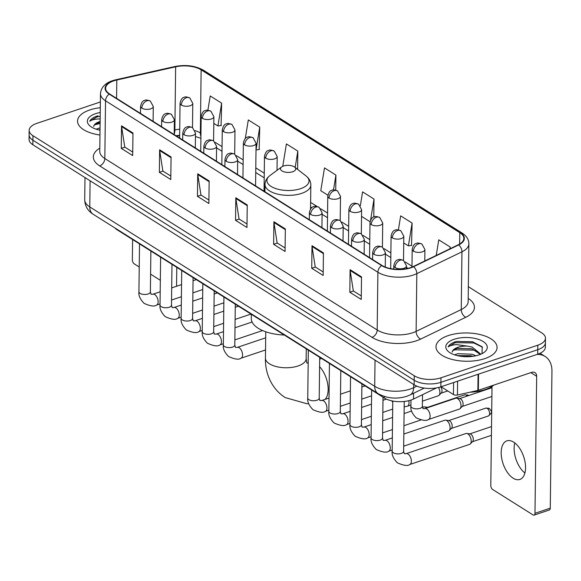 <?xml version="1.0" encoding="UTF-8"?>
<svg xmlns="http://www.w3.org/2000/svg" width="581" height="581" viewBox="0 0 581 581"><rect width="100%" height="100%" fill="white"/><g stroke="black" fill="none" stroke-linecap="round" stroke-linejoin="round"><path stroke-width="0.87" d="M436.578 387.897L413.519 399.045A19.086 8.846 -179.3 0 1 411.036 400.048A19.086 8.846 -179.3 0 1 384.317 398L117.304 229.909A19.086 8.846 -179.3 0 1 114.965 227.984M179.66 135.605A25.455 11.794 0.7 0 0 176.537 136.099M100.368 101.973L36.821 123.375A19.086 8.846 0.7 0 0 29.159 130.333L29.05 139.353A19.086 8.846 0.7 0 0 32.848 144.734L414.151 384.775A19.086 8.846 0.7 0 0 440.87 386.815L537.701 354.214A19.086 8.846 0.7 0 0 545.356 347.249L545.414 342.739A19.086 8.846 0.7 0 1 537.752 349.704A19.086 8.846 0.7 0 0 545.414 342.739L545.472 338.229A19.086 8.846 0.7 0 0 541.674 332.848L468.337 286.687M29.159 130.333A19.086 8.846 0.7 0 0 32.957 135.714L414.26 375.754A19.086 8.846 0.7 0 0 440.979 377.795L440.921 382.305L537.752 349.704L440.921 382.305A19.086 8.846 0.7 0 1 414.202 380.264A19.086 8.846 0.7 0 0 440.921 382.305L440.87 386.815M32.957 135.714L32.906 140.224L414.202 380.264L32.906 140.224A19.086 8.846 0.7 0 1 29.108 134.843A19.086 8.846 0.7 0 0 32.906 140.224L32.848 144.734M484.823 358.615A30.546 14.147 0.7 0 0 497.075 347.482A30.546 14.147 0.7 0 0 480.298 334.605A30.546 14.147 0.7 0 0 448.256 335.593A30.546 14.147 0.7 0 0 435.997 346.734A30.546 14.147 0.7 0 0 452.781 359.61A30.546 14.147 0.7 0 0 484.823 358.615A30.546 14.147 0.7 0 0 497.075 347.482A30.546 14.147 0.7 0 0 480.298 334.605A30.546 14.147 0.7 0 0 448.256 335.593A30.546 14.147 0.7 0 0 435.997 346.734A30.546 14.147 0.7 0 0 452.781 359.61A30.546 14.147 0.7 0 0 484.823 358.615M100.295 107.703A30.546 14.147 0.7 0 0 89.808 109.947A30.546 14.147 0.7 0 0 77.549 121.088A30.546 14.147 0.7 0 0 99.961 135.017A30.546 14.147 0.7 0 1 77.549 121.088A30.546 14.147 0.7 0 1 89.808 109.947A30.546 14.147 0.7 0 1 100.295 107.703M410.535 267.645A20.364 9.434 -179.3 0 1 382.037 265.466L109.678 94.006A20.364 9.434 -179.3 0 1 105.626 88.268A20.364 9.434 -179.3 0 1 116.81 80.004L175.644 66.815A20.364 9.434 -179.3 0 1 201.128 69.836L459.782 232.661A20.364 9.434 -179.3 0 1 463.834 238.406A20.364 9.434 -179.3 0 1 458.307 244.761L413.178 266.577A20.364 9.434 -179.3 0 1 410.535 267.645M410.84 267.834A20.872 9.666 0.7 0 0 413.549 266.737L458.685 244.921A20.872 9.666 0.7 0 0 460.188 232.523L201.534 69.698A20.872 9.666 0.7 0 0 175.418 66.604L116.585 79.793A20.872 9.666 0.7 0 0 109.264 94.144L381.63 265.597A20.872 9.666 0.7 0 0 410.84 267.834M132.737 152.084L124.777 147.073L121.596 126.578A5.091 3.595 -57.8 0 1 121.538 125.816L121.262 148.373L132.693 155.563L132.969 133.013L121.538 125.816M124.9 147.146L121.262 148.373M170.829 176.058L162.869 171.054L159.688 150.559A5.091 3.595 -57.8 0 1 159.63 149.796L159.354 172.346L170.785 179.544L171.061 156.986L159.63 149.796M162.992 171.126L159.354 172.346M208.92 200.038L200.961 195.034L197.78 174.54A5.091 3.595 -57.8 0 1 197.722 173.777L197.446 196.327L208.877 203.524L209.153 180.967L197.722 173.777M201.084 195.107L197.446 196.327M361.288 295.961L353.335 290.95L350.147 270.455A5.091 3.595 -57.8 0 1 350.096 269.693L349.82 292.25L361.244 299.44L361.52 276.89L350.096 269.693M353.451 291.023L349.82 292.25M323.196 271.981L315.243 266.969L312.055 246.475A5.091 3.595 -57.8 0 1 312.004 245.712L311.728 268.269L323.152 275.459L323.428 252.909L312.004 245.712M315.36 267.042L311.728 268.269M285.104 248L277.144 242.989L273.963 222.494A5.091 3.595 -57.8 0 1 273.905 221.731L273.636 244.289L285.06 251.486L285.336 228.929L273.905 221.731M277.268 243.069L273.636 244.289M247.012 224.019L239.052 219.008L235.871 198.52A5.091 3.595 -57.8 0 1 235.813 197.758L235.545 220.308L246.969 227.505L247.245 204.948L235.813 197.758M239.176 219.088L235.545 220.308M440.979 377.795L537.81 345.194A19.086 8.846 0.7 0 0 545.472 338.229M259.17 149.499L259.736 127.13L248.312 119.933L245.262 138.648M221.078 125.518L221.644 103.149L210.22 95.959L207.889 110.259M373.794 217.054L374.011 199.065L362.588 191.875L360.322 205.768M411.537 245.422L412.103 223.046L400.679 215.856L398.392 229.88M450.181 248.69L450.195 247.027L438.771 239.837L436.229 255.429M297.603 169.398L297.828 151.111L286.404 143.914L282.758 166.304M335.738 190.154L335.92 175.092L324.496 167.894L320.777 190.713L327.88 195.187M335.92 175.092L333.494 189.987M361.527 216.364L370.082 221.753M374.011 199.065L370.569 220.221M403.73 242.931L408.392 245.865L411.835 245.378M412.103 223.046L408.392 245.865M450.195 247.027L449.905 248.821M297.828 151.111L295.163 167.502M259.736 127.13L256.018 149.949L259.467 149.462M213.801 123.368L217.926 125.968L221.376 125.481M221.644 103.149L217.926 125.968M469.891 392.226A31.817 14.743 0.7 0 0 485.215 389.546A31.817 14.743 0.7 0 0 493.835 385.094M454.567 354.838L457.784 353.684L472.048 354.228L475.926 355.768M457.24 355.608L470.879 355.717L472.956 356.306M482.07 353.626L482.157 346.799L472.549 341.751L456.593 341.425L455.286 341.802C451.546 343.095 449.164 344.802 448.154 346.93C449.825 345.659 452.643 344.889 456.601 344.613L467.269 346.102A14.38 6.66 0.7 0 0 457.857 347.322A14.38 6.66 0.7 0 0 452.127 352.122C452.563 350.445 454.473 349.174 457.85 348.31L472.113 348.854L480.342 354.41M467.269 346.102L472.135 347.068L480.814 354.214M478.955 354.926A20.742 9.608 0.7 0 0 484.155 352.347A20.742 9.608 0.7 0 0 480.56 340.161A20.742 9.608 0.7 0 0 454.117 339.289A20.742 9.608 0.7 0 0 448.793 351.912A20.742 9.608 0.7 0 0 478.955 354.926M448.154 346.93L455.279 342.637L473.885 342.986L482.477 347.22M453.202 350.423L455.192 349.798L473.798 350.147L477.836 351.556M459.803 356.131L470.443 356.581M456.521 341.446L472.949 341.846M457.53 348.389L471.808 348.767M457.443 355.55L471.721 355.928M513.154 478.192A20.364 10.886 -108.6 0 0 519.872 479.448A20.364 10.886 -108.6 0 0 525.115 462.345A20.364 10.886 -108.6 0 0 513.597 442.105A20.364 10.886 -108.6 0 0 506.872 440.856A20.364 10.886 -108.6 0 0 501.628 457.959A20.364 10.886 -108.6 0 0 513.154 478.192M441.066 386.75L453.449 394.55L453.601 382.53M537.004 354.446A25.455 17.989 -57.8 0 1 545.123 356.465A25.455 17.989 -57.8 0 1 551.95 371.136L550.272 508.157A3.181 1.699 71.4 0 1 549.386 509.973L534.099 515.122A3.181 1.699 -108.6 0 0 534.985 513.306L536.662 376.285A6.362 4.495 122.2 0 0 534.956 372.617A6.362 4.495 122.2 0 0 531.637 372.363L478.345 390.309A3.181 1.474 -179.3 0 1 477.872 390.439L457.436 395.022A3.181 1.474 -179.3 0 1 453.449 394.55M492.013 386.394L490.8 485.484A3.181 1.699 -108.6 0 0 492.673 489.507L533.046 514.926A3.181 1.699 -108.6 0 0 534.099 515.122M524.904 473.007A20.364 10.886 71.4 0 1 514.781 442.94M283.543 165.999A7.633 3.537 0.7 0 0 281.625 166.95A7.633 3.537 0.7 0 0 282.954 171.431A7.633 3.537 0.7 0 0 292.686 171.751A7.633 3.537 0.7 0 0 294.647 167.103A7.633 3.537 0.7 0 0 283.543 165.999M251.341 314.285L251.29 318.432A34.998 16.217 0.7 0 0 284.283 335.026M406.119 453.659L465.955 433.513A5.73 3.065 71.4 0 1 466.783 433.441A5.73 3.065 71.4 0 1 467.843 433.862A5.73 3.065 71.4 0 1 471.206 441.095A5.73 3.065 71.4 0 1 470.305 443.913A5.73 3.065 71.4 0 1 469.608 444.363L409.772 464.51C407.739 466.165 403.606 465.599 397.368 462.81C393.352 458.663 391.623 454.778 392.168 451.168A5.73 2.651 0.7 0 0 393.097 452.643A5.73 2.651 0.7 0 0 401.318 453.398A5.73 2.651 0.7 0 0 403.621 451.306L404.311 453.696L406.119 453.659A5.73 3.065 71.4 0 1 408.007 454.008A5.73 3.065 71.4 0 1 408.225 454.153A5.73 3.065 71.4 0 1 411.275 459.869A5.73 3.065 71.4 0 1 409.772 464.51M466.783 433.441L470.116 433.942A4.132 2.208 71.4 0 1 470.879 434.239A4.132 2.208 71.4 0 1 473.312 439.468A4.132 2.208 71.4 0 1 472.665 441.502L470.305 443.913M403.831 434.036L444.85 420.223A5.73 3.065 71.4 0 1 445.678 420.157A5.73 3.065 71.4 0 1 446.738 420.579A5.73 3.065 71.4 0 1 450.101 427.812A5.73 3.065 71.4 0 1 449.2 430.63A5.73 3.065 71.4 0 1 448.503 431.08L403.679 446.172M445.678 420.157L449.011 420.659A4.132 2.208 71.4 0 1 449.781 420.956A4.132 2.208 71.4 0 1 452.207 426.178A4.132 2.208 71.4 0 1 451.56 428.219L449.2 430.63M422.452 407.375L423.745 406.94A5.73 3.065 71.4 0 1 424.573 406.874A5.73 3.065 71.4 0 1 425.633 407.296A5.73 3.065 71.4 0 1 426.548 408.058M424.573 406.874L427.906 407.368A4.132 2.208 71.4 0 1 428.284 407.47M424.864 408.625L455.751 398.225A5.73 3.065 71.4 0 1 456.579 398.159A5.73 3.065 71.4 0 1 461.009 405.807A5.73 3.065 71.4 0 1 460.101 408.632A5.73 3.065 71.4 0 1 459.404 409.075L428.524 419.475C426.483 421.131 422.351 420.564 416.119 417.775C412.103 413.628 410.368 409.75 410.912 406.134A5.73 2.651 0.7 0 0 411.842 407.615A5.73 2.651 0.7 0 0 420.063 408.363A5.73 2.651 0.7 0 0 422.365 406.279L423.055 408.661L424.864 408.625A5.73 3.065 71.4 0 1 426.97 409.118A5.73 3.065 71.4 0 1 430.122 416.207A5.73 3.065 71.4 0 1 428.524 419.475M456.579 398.159L459.912 398.653A4.132 2.208 71.4 0 1 460.682 398.958A4.132 2.208 71.4 0 1 463.108 404.18A4.132 2.208 71.4 0 1 462.461 406.213L460.101 408.632M438.517 387.491A5.73 3.065 71.4 0 1 439.904 392.524A5.73 3.065 71.4 0 1 439.004 395.341A5.73 3.065 71.4 0 1 438.299 395.792L422.431 401.137M440.754 386.859A4.132 2.208 71.4 0 1 442.01 390.897A4.132 2.208 71.4 0 1 441.357 392.93L439.004 395.341M132.599 239.539L132.352 259.838A3.181 1.699 -108.6 0 0 134.226 263.854L139.229 267.006M150.595 274.167L160.334 280.296M171.7 287.45L172.172 287.748M176.559 286.266L176.791 267.354M96.119 129.193L100.048 127.871M98.792 129.962L100.026 129.665M100.128 121.451A14.38 6.66 0.7 0 0 99.416 121.676A14.38 6.66 0.7 0 0 93.679 126.476C94.122 124.799 96.025 123.528 99.402 122.664L100.114 122.504M98.073 115.801L96.845 116.156C93.098 117.442 90.716 119.156 89.706 121.276C91.377 120.013 94.195 119.243 98.153 118.967L100.157 118.923M100.237 112.489A20.742 9.608 0.7 0 0 95.676 113.644A20.742 9.608 0.7 0 0 90.346 126.266A20.742 9.608 0.7 0 0 100.019 130.231M89.706 121.276L96.831 116.984L100.193 116.316M94.754 124.777L100.106 123.477M99.082 122.744L100.114 122.584M98.995 129.904L100.026 129.745M413.585 393.25L413.519 399.045M384.339 396.46L384.317 398M117.311 229.459L117.304 229.909M90.099 180.778L89.779 206.938A12.724 8.998 122.2 0 0 93.192 214.28C87.775 210.859 84.949 206.023 84.717 199.762A25.455 11.794 0.7 0 0 89.779 206.938L374.709 386.307A25.455 11.794 0.7 0 0 410.331 389.038A25.455 11.794 0.7 0 0 413.643 387.701L413.679 384.477M375.028 360.147L374.709 386.307A12.724 8.998 122.2 0 0 378.122 393.649L93.192 214.28M537.701 354.214L537.81 345.194M414.151 384.775L414.26 375.754M424.268 388.086L409.91 395.029A12.724 8.265 -115.8 0 0 413.643 387.701L416.846 386.147M177.51 135.496A8.272 3.341 77.4 0 1 177.648 135.896M468.192 298.409A31.817 14.743 -179.3 0 1 465.817 317.262L420.68 339.079A31.817 14.743 -179.3 0 1 372.022 337.343L99.663 165.89A6.362 4.495 122.2 0 0 104.827 158.533L377.185 329.986A25.455 11.794 0.7 0 0 412.808 332.717A25.455 11.794 0.7 0 0 416.119 331.381L461.249 309.557A25.455 11.794 0.7 0 0 468.155 301.619L468.86 243.882A25.455 11.794 -179.3 0 1 461.953 251.82A6.362 4.132 -115.8 0 0 458.685 244.921M99.663 165.89A31.817 14.743 -179.3 0 1 99.801 148.155M99.765 151.358A25.455 11.794 0.7 0 0 104.827 158.533L105.531 100.796A25.455 11.794 -179.3 0 1 100.469 93.621L99.765 151.358M465.817 317.262A6.362 4.132 64.2 0 1 461.249 309.557L461.953 251.82L416.824 273.636A25.455 11.794 -179.3 0 1 413.512 274.98A25.455 11.794 -179.3 0 1 377.89 272.249A6.362 4.495 -57.8 0 1 381.63 265.597M413.549 266.737A6.362 4.132 -115.8 0 1 416.824 273.636L416.119 331.381A6.362 4.132 64.2 0 0 420.68 339.079M468.86 243.882C468.882 239.626 466.623 236.017 462.084 233.032A6.362 4.495 122.2 0 0 460.188 232.523M201.534 69.698A6.362 4.495 -57.8 0 1 203.43 70.207C195.201 65.668 185.651 64.447 174.758 66.554L115.924 79.742C106.316 81.957 101.159 86.584 100.469 93.621M175.418 66.604A6.362 2.571 -102.6 0 0 174.758 66.554M116.585 79.793A6.362 2.571 -102.6 0 0 115.924 79.742M109.264 94.144A6.362 4.495 122.2 0 0 105.531 100.796L377.89 272.249L377.185 329.986A6.362 4.495 122.2 0 1 372.022 337.343M201.128 69.836L200.358 132.984A20.364 9.434 0.7 0 0 195.034 130.638M179.74 129.214A20.364 9.434 0.7 0 0 174.874 129.97L174.264 130.108M175.644 66.815L174.874 129.97A11.453 4.626 77.4 0 1 174.213 134.175M116.81 80.004L116.585 98.363M459.782 232.661L459.644 244.042M411.987 266.207L405.16 261.915M390.882 252.924L384.056 248.632M369.777 239.641L362.958 235.349M348.673 226.358L341.853 222.058M327.575 213.074L320.748 208.775M317.124 206.495L310.61 202.391M264.261 173.218L255.793 167.88M243.163 159.935L236.336 155.635M222.058 146.652L215.231 142.352M200.953 133.361L200.358 132.984A11.453 8.098 122.2 0 0 200.917 136.412M235.871 198.52L247.237 205.674M273.963 222.494L285.329 229.655M312.055 246.475L323.421 253.628M350.147 270.455L361.513 277.609M197.78 174.54L209.145 181.693M159.688 150.559L171.054 157.712M121.596 126.578L132.962 133.732M530.852 372.632L536.662 376.285M478.541 374.135L478.345 390.309M534.985 513.306L550.272 508.157M477.872 390.439L478.069 374.295M457.603 381.187L457.436 395.022M306.884 363.11L306.158 358.579A20.364 9.434 -179.3 0 1 297.988 366.001A20.364 9.434 -179.3 0 1 269.49 363.822A20.364 9.434 -179.3 0 1 265.437 358.078L265.757 331.795M319.594 366.691A20.364 10.886 71.4 0 1 325.142 399.365M270.092 175.44A21.047 9.746 0.7 0 0 273.745 187.801A21.047 9.746 0.7 0 0 300.566 188.687A21.047 9.746 0.7 0 0 305.969 175.876C309.172 178.396 310.791 181.446 310.828 185.027A22.906 10.611 0.7 0 1 301.633 193.379A22.906 10.611 0.7 0 1 277.602 194.119A22.906 10.611 0.7 0 1 265.016 184.46C265.139 180.887 266.832 177.88 270.092 175.44L281.625 166.95M395.058 267.558A6.362 2.949 0.7 0 0 403.969 268.24A6.362 2.949 0.7 0 0 406.518 265.924L403.548 260.462A6.362 4.495 122.2 0 0 400.229 260.208A6.362 4.495 -57.8 0 0 395.058 267.558A6.362 2.949 0.7 0 1 393.795 265.764C394.695 261.864 396.133 259.889 398.108 259.823C398.624 259.104 400.44 259.315 403.548 260.462M373.961 254.275A6.362 2.949 0.7 0 0 382.864 254.957A6.362 2.949 0.7 0 0 385.414 252.641L382.443 247.172A6.362 4.495 122.2 0 0 379.124 246.925A6.362 4.495 -57.8 0 0 373.961 254.275A6.362 2.949 0.7 0 1 372.69 252.481C373.59 248.581 375.028 246.598 377.004 246.54C377.519 245.821 379.335 246.032 382.443 247.172M487.183 408.363A4.132 2.208 71.4 0 1 489.529 412.474A4.132 2.208 71.4 0 1 488.461 415.945C493.066 411.595 491.729 411.82 489.347 408.523A4.132 2.927 122.2 0 0 487.183 408.363A4.132 2.208 71.4 0 0 485.818 408.109L448.692 420.608M380.221 440.115A5.73 2.651 0.7 0 0 382.516 438.023L383.206 440.413L385.014 440.369A5.73 3.065 71.4 0 1 386.91 440.725A5.73 3.065 71.4 0 1 387.12 440.87A5.73 3.065 71.4 0 1 390.171 446.586A5.73 3.065 71.4 0 1 388.674 451.226C386.634 452.882 382.501 452.316 376.27 449.527C372.254 445.373 370.518 441.495 371.063 437.885A5.73 2.651 0.7 0 0 372 439.359A5.73 2.651 0.7 0 0 380.221 440.115M352.856 240.992A6.362 2.949 0.7 0 0 361.76 241.674A6.362 2.949 0.7 0 0 364.316 239.35L361.338 233.889A6.362 4.495 122.2 0 0 358.019 233.635A6.362 4.495 -57.8 0 0 352.856 240.992A6.362 2.949 0.7 0 1 351.592 239.198C352.493 235.298 353.923 233.315 355.899 233.25C356.414 232.538 358.23 232.749 361.338 233.889M468.671 395.552L468.242 395.24A4.132 2.927 122.2 0 0 466.085 395.08A4.132 2.208 71.4 0 1 467.124 396.075M359.116 426.824A5.73 2.651 0.7 0 0 361.411 424.74L362.101 427.129L363.917 427.086A5.73 3.065 71.4 0 1 365.805 427.442A5.73 3.065 71.4 0 1 366.015 427.587A5.73 3.065 71.4 0 1 369.073 433.303A5.73 3.065 71.4 0 1 367.57 437.943C365.536 439.599 361.397 439.033 355.165 436.244C351.149 432.09 349.413 428.212 349.958 424.602A5.73 2.651 0.7 0 0 350.895 426.076A5.73 2.651 0.7 0 0 359.116 426.824M427.594 407.325L464.72 394.819A4.132 2.208 71.4 0 1 466.085 395.08M331.751 227.708A6.362 2.949 0.7 0 0 340.655 228.391A6.362 2.949 0.7 0 0 343.211 226.067L340.241 220.606A6.362 4.495 122.2 0 0 336.915 220.352A6.362 4.495 -57.8 0 0 331.751 227.708A6.362 2.949 0.7 0 1 330.487 225.915C331.388 222.015 332.826 220.032 334.794 219.967C335.317 219.248 337.125 219.465 340.241 220.606M338.011 413.541A5.73 2.651 0.7 0 0 340.306 411.457L341.003 413.846L342.812 413.803A5.73 3.065 71.4 0 1 344.7 414.159A5.73 3.065 71.4 0 1 344.918 414.304A5.73 3.065 71.4 0 1 347.968 420.019A5.73 3.065 71.4 0 1 346.465 424.66C344.431 426.309 340.299 425.742 334.06 422.953C330.044 418.807 328.309 414.928 328.853 411.312A5.73 2.651 0.7 0 0 329.79 412.793A5.73 2.651 0.7 0 0 338.011 413.541M310.646 214.425A6.362 2.949 0.7 0 0 319.557 215.101A6.362 2.949 0.7 0 0 322.106 212.784L319.136 207.323A6.362 4.495 122.2 0 0 315.817 207.068A6.362 4.495 -57.8 0 0 310.646 214.425A6.362 2.949 0.7 0 1 309.382 212.631C310.283 208.732 311.721 206.749 313.696 206.683C314.212 205.965 316.028 206.175 319.136 207.323M316.906 400.258A5.73 2.651 0.7 0 0 319.209 398.174L319.899 400.556L321.707 400.52A5.73 3.065 71.4 0 1 323.595 400.868A5.73 3.065 71.4 0 1 323.813 401.013A5.73 3.065 71.4 0 1 326.863 406.736A5.73 3.065 71.4 0 1 325.36 411.37C323.326 413.026 319.194 412.459 312.956 409.67C308.939 405.523 307.211 401.638 307.756 398.029A5.73 2.651 0.7 0 0 308.685 399.503A5.73 2.651 0.7 0 0 316.906 400.258M226.234 161.286A6.362 2.949 0.7 0 0 235.145 161.968A6.362 2.949 0.7 0 0 237.694 159.644L234.724 154.183A6.362 4.495 122.2 0 0 231.405 153.929A6.362 4.495 -57.8 0 0 226.234 161.286A6.362 2.949 0.7 0 1 224.97 159.492C225.871 155.592 227.309 153.609 229.284 153.544C229.8 152.825 231.616 153.043 234.724 154.183M232.494 347.118A5.73 2.651 0.7 0 0 234.797 345.034L235.487 347.423L237.295 347.38A5.73 3.065 71.4 0 1 239.183 347.728A5.73 3.065 71.4 0 1 239.401 347.874A5.73 3.065 71.4 0 1 242.451 353.597A5.73 3.065 71.4 0 1 240.948 358.23C238.914 359.886 234.782 359.319 228.544 356.531C224.527 352.384 222.799 348.506 223.344 344.889A5.73 2.651 0.7 0 0 224.273 346.37A5.73 2.651 0.7 0 0 232.494 347.118M205.137 147.995A6.362 2.949 0.7 0 0 214.04 148.678A6.362 2.949 0.7 0 0 216.59 146.361L213.619 140.9A6.362 4.495 122.2 0 0 210.3 140.646A6.362 4.495 -57.8 0 0 205.137 147.995A6.362 2.949 0.7 0 1 203.866 146.201C204.766 142.309 206.204 140.326 208.18 140.261C208.695 139.542 210.511 139.752 213.619 140.9M211.397 333.835A5.73 2.651 0.7 0 0 213.692 331.744L214.382 334.133L216.19 334.097A5.73 3.065 71.4 0 1 218.078 334.445A5.73 3.065 71.4 0 1 218.296 334.591A5.73 3.065 71.4 0 1 221.346 340.306A5.73 3.065 71.4 0 1 219.85 344.947C217.81 346.603 213.677 346.036 207.446 343.248C203.43 339.101 201.694 335.215 202.239 331.606A5.73 2.651 0.7 0 0 203.168 333.08A5.73 2.651 0.7 0 0 211.397 333.835M184.032 134.712A6.362 2.949 0.7 0 0 192.936 135.395A6.362 2.949 0.7 0 0 195.492 133.078L192.514 127.617A6.362 4.495 122.2 0 0 189.195 127.362A6.362 4.495 -57.8 0 0 184.032 134.712A6.362 2.949 0.7 0 1 182.768 132.918C183.669 129.018 185.099 127.036 187.075 126.978C187.59 126.259 189.406 126.469 192.514 127.617M190.292 320.552A5.73 2.651 0.7 0 0 192.587 318.461L193.277 320.85L195.093 320.806A5.73 3.065 71.4 0 1 196.981 321.162A5.73 3.065 71.4 0 1 197.191 321.308A5.73 3.065 71.4 0 1 200.249 327.023A5.73 3.065 71.4 0 1 198.746 331.664C196.712 333.32 192.572 332.753 186.341 329.964C182.325 325.81 180.589 321.932 181.134 318.323A5.73 2.651 0.7 0 0 182.071 319.797A5.73 2.651 0.7 0 0 190.292 320.552M162.927 121.429A6.362 2.949 0.7 0 0 171.831 122.112A6.362 2.949 0.7 0 0 174.387 119.788L171.417 114.326A6.362 4.495 122.2 0 0 168.091 114.072A6.362 4.495 -57.8 0 0 162.927 121.429A6.362 2.949 0.7 0 1 161.663 119.635C162.564 115.735 164.002 113.753 165.97 113.687C166.493 112.975 168.301 113.186 171.417 114.326M169.187 307.269A5.73 2.651 0.7 0 0 171.482 305.178L172.179 307.567L173.988 307.523A5.73 3.065 71.4 0 1 175.876 307.879A5.73 3.065 71.4 0 1 176.094 308.024A5.73 3.065 71.4 0 1 179.144 313.74A5.73 3.065 71.4 0 1 177.641 318.381C175.607 320.037 171.475 319.47 165.236 316.681C161.22 312.527 159.484 308.649 160.029 305.04A5.73 2.651 0.7 0 0 160.966 306.514A5.73 2.651 0.7 0 0 169.187 307.269M141.822 108.146A6.362 2.949 0.7 0 0 150.733 108.829A6.362 2.949 0.7 0 0 153.282 106.505L150.312 101.043A6.362 4.495 122.2 0 0 146.993 100.789A6.362 4.495 -57.8 0 0 141.822 108.146A6.362 2.949 0.7 0 1 140.558 106.352C141.459 102.452 142.897 100.469 144.872 100.404C145.388 99.685 147.204 99.903 150.312 101.043M148.082 293.979A5.73 2.651 0.7 0 0 150.385 291.894L151.075 294.284L152.883 294.24A5.73 3.065 71.4 0 1 154.771 294.596A5.73 3.065 71.4 0 1 154.989 294.741A5.73 3.065 71.4 0 1 158.039 300.457A5.73 3.065 71.4 0 1 156.536 305.098C154.502 306.746 150.37 306.18 144.132 303.391C140.115 299.244 138.387 295.366 138.932 291.749A5.73 2.651 0.7 0 0 139.861 293.231A5.73 2.651 0.7 0 0 148.082 293.979M413.454 251.174A6.362 2.949 0.7 0 0 422.365 251.856A6.362 2.949 0.7 0 0 424.914 249.532L421.944 244.071A6.362 4.495 122.2 0 0 418.625 243.817A6.362 4.495 -57.8 0 0 413.454 251.174A6.362 2.949 0.7 0 1 412.19 249.38C413.091 245.48 414.529 243.497 416.504 243.432C417.02 242.713 418.836 242.931 421.944 244.071M392.357 237.883A6.362 2.949 0.7 0 0 401.26 238.566A6.362 2.949 0.7 0 0 403.81 236.249L400.839 230.788A6.362 4.495 122.2 0 0 397.52 230.534A6.362 4.495 -57.8 0 0 392.357 237.883A6.362 2.949 0.7 0 1 391.086 236.089C391.986 232.197 393.424 230.214 395.4 230.149C395.915 229.43 397.731 229.64 400.839 230.788M408.755 400.701A5.73 3.065 71.4 0 1 409.017 402.923A5.73 3.065 71.4 0 1 407.419 406.192L404.158 406.918M371.252 224.6A6.362 2.949 0.7 0 0 380.156 225.283A6.362 2.949 0.7 0 0 382.712 222.966L379.734 217.505A6.362 4.495 122.2 0 0 376.415 217.25A6.362 4.495 -57.8 0 0 371.252 224.6A6.362 2.949 0.7 0 1 369.988 222.806C370.889 218.906 372.319 216.924 374.295 216.866C374.81 216.147 376.626 216.357 379.734 217.505M350.147 211.317A6.362 2.949 0.7 0 0 359.051 212A6.362 2.949 0.7 0 0 361.607 209.676L358.637 204.214A6.362 4.495 122.2 0 0 355.311 203.96A6.362 4.495 -57.8 0 0 350.147 211.317A6.362 2.949 0.7 0 1 348.883 209.523C349.784 205.623 351.222 203.64 353.19 203.575C353.713 202.863 355.528 203.074 358.637 204.214M329.042 198.034A6.362 2.949 0.7 0 0 337.953 198.717A6.362 2.949 0.7 0 0 340.502 196.393L337.532 190.931A6.362 4.495 122.2 0 0 334.213 190.677A6.362 4.495 -57.8 0 0 329.042 198.034A6.362 2.949 0.7 0 1 327.778 196.24C328.679 192.34 330.117 190.357 332.092 190.292C332.608 189.573 334.424 189.791 337.532 190.931M265.735 158.177A6.362 2.949 0.7 0 0 274.639 158.86A6.362 2.949 0.7 0 0 277.195 156.543L274.225 151.075A6.362 4.495 122.2 0 0 270.899 150.82A6.362 4.495 -57.8 0 0 265.735 158.177A6.362 2.949 0.7 0 1 264.471 156.383C265.372 152.483 266.81 150.501 268.778 150.443C269.301 149.724 271.116 149.934 274.225 151.075M244.63 144.894A6.362 2.949 0.7 0 0 253.541 145.577A6.362 2.949 0.7 0 0 256.09 143.253L253.12 137.791A6.362 4.495 122.2 0 0 249.801 137.537A6.362 4.495 -57.8 0 0 244.63 144.894A6.362 2.949 0.7 0 1 243.366 143.1C244.267 139.2 245.705 137.218 247.68 137.152C248.196 136.433 250.012 136.651 253.12 137.791M223.532 131.611A6.362 2.949 0.7 0 0 232.436 132.294A6.362 2.949 0.7 0 0 234.985 129.97L232.015 124.508A6.362 4.495 122.2 0 0 228.696 124.254A6.362 4.495 -57.8 0 0 223.532 131.611A6.362 2.949 0.7 0 1 222.262 129.817C223.162 125.917 224.6 123.935 226.575 123.869C227.091 123.15 228.907 123.368 232.015 124.508M202.428 118.328A6.362 2.949 0.7 0 0 211.331 119.003A6.362 2.949 0.7 0 0 213.888 116.687L210.91 111.225A6.362 4.495 122.2 0 0 207.591 110.971A6.362 4.495 -57.8 0 0 202.428 118.328A6.362 2.949 0.7 0 1 201.164 116.534C202.065 112.634 203.495 110.651 205.471 110.586C205.986 109.867 207.802 110.078 210.91 111.225M181.323 105.038A6.362 2.949 0.7 0 0 190.227 105.72A6.362 2.949 0.7 0 0 192.783 103.403L189.813 97.942A6.362 4.495 122.2 0 0 186.486 97.688A6.362 4.495 -57.8 0 0 181.323 105.038A6.362 2.949 0.7 0 1 180.059 103.244C180.96 99.344 182.398 97.361 184.366 97.303C184.889 96.584 186.697 96.795 189.813 97.942M409.91 395.029L406.773 396.3C396.591 399.365 387.04 398.479 378.122 393.649M84.717 199.762L84.986 177.561M462.084 233.032L203.43 70.207M408 268.371L406.504 267.427M390.824 257.557L385.399 254.144M369.719 244.274L364.294 240.861M348.622 230.991L343.189 227.578M327.517 217.708L322.092 214.287M311.728 207.766L310.559 207.032M264.21 177.851L255.734 172.521M243.105 164.568L237.68 161.148M222 151.285L216.575 147.864M200.895 138.285L195.448 136.528M179.667 135.308L175.89 135.693M540.054 353.27L545.123 356.465M265.437 358.078C264.98 371.869 270.637 388.188 285.191 397.571L306.971 403.759L308.671 403.73M319.681 359.123L321.562 358.492M264.929 191.745L265.016 184.46M310.53 209.058L310.828 185.027M294.647 167.103L305.969 175.876M306.935 363.031L308.184 362.914M306.274 348.876L306.158 358.579M392.778 401.05L392.168 451.168M393.751 269.119L393.795 265.764M491.519 426.577L469.797 433.891M404.231 401.478L403.621 451.306M406.489 268.698L406.518 265.924M491.41 435.343L472.44 441.734M371.651 390.025L371.063 437.885M372.603 259.525L372.69 252.481M385.014 440.369L392.328 437.907M383.017 397.179L382.516 438.023M385.239 267.064L385.414 252.641M388.674 451.226L392.182 450.043M488.461 415.945L451.335 428.451M485.818 408.109L489.347 408.523M350.546 376.742L349.958 424.602M351.505 246.242L351.592 239.198M363.917 427.086L371.223 424.624M382.726 420.753L392.574 417.434M404.078 413.563L411.573 411.043M361.912 383.896L361.411 424.74M364.134 254.195L364.316 239.35M367.57 437.943L371.077 436.759M382.581 432.889L392.429 429.57M403.933 425.699L420.898 419.983M464.72 394.819L468.242 395.24M329.442 363.452L328.853 411.312M330.4 232.959L330.487 225.915M342.812 413.803L350.125 411.341M361.622 407.47L371.477 404.151M382.973 400.28L386.416 399.118M340.807 370.613L340.306 411.457M343.03 240.912L343.211 226.067M346.465 424.66L349.973 423.476M361.476 419.605L371.324 416.286M382.828 412.416L392.683 409.097M308.337 350.169L307.756 398.029M309.295 219.676L309.382 212.631M321.707 400.52L329.02 398.058M340.517 394.179L350.372 390.868M361.876 386.99L365.1 385.907M319.703 357.322L319.209 398.174M321.925 227.621L322.106 212.784M325.36 411.37L328.868 410.193M340.372 406.315L350.227 403.003M361.723 399.125L371.579 395.814M223.925 297.029L223.344 344.889M224.883 166.536L224.97 159.492M237.295 347.38L265.684 337.822M235.29 304.19L234.797 345.034M237.513 174.489L237.694 159.644M240.948 358.23L265.539 349.951M202.82 283.746L202.239 331.606M203.778 153.253L203.866 146.201M216.19 334.097L223.503 331.635M235.007 327.757L252.096 322.005M214.193 290.899L213.692 331.744M216.408 161.198L216.59 146.361M219.85 344.947L223.358 343.77M234.855 339.892L262.576 330.56M181.722 270.463L181.134 318.323M182.681 139.963L182.768 132.918M195.093 320.806L202.399 318.344M213.902 314.474L223.75 311.155M235.254 307.284L238.486 306.194M193.088 277.616L192.587 318.461M195.31 147.915L195.492 133.078M198.746 331.664L202.253 330.48M213.757 326.609L223.605 323.29M235.109 319.419L250.992 314.074M160.617 257.18L160.029 305.04M161.576 126.68L161.663 119.635M173.988 307.523L181.301 305.061M192.798 301.19L202.653 297.871M214.149 294.001L217.381 292.911M171.983 264.333L171.482 305.178M174.206 134.632L174.387 119.788M177.641 318.381L181.149 317.197M192.652 313.326L202.5 310.007M214.004 306.136L223.859 302.817M139.513 243.889L138.932 291.749M140.471 113.397L140.558 106.352M152.883 294.24L160.196 291.778M171.693 287.907L181.548 284.588M193.052 280.717L196.276 279.628M150.878 251.05L150.385 291.894M153.101 121.349L153.282 106.505M156.536 305.098L160.044 303.914M171.548 300.043L181.403 296.724M192.899 292.853L202.754 289.534M410.985 400.062L410.912 406.134M491.998 387.694L459.593 398.61M411.973 267.107L412.19 249.38M422.503 394.702L422.365 406.279M491.889 396.46L462.236 406.446M424.776 260.971L424.914 249.532M390.693 268.64L391.086 236.089M391.805 400.846L392.763 402.263M407.419 406.192L410.927 405.015M447.719 390.94L441.132 393.163M403.519 260.441L403.81 236.249M369.56 257.608L369.988 222.806M382.414 247.157L382.712 222.966M348.455 244.325L348.883 209.523M361.309 233.874L361.607 209.676M327.35 231.042L327.778 196.24M340.205 220.584L340.502 196.393M264.043 191.185L264.471 156.383M277.028 170.335L277.195 156.543M242.938 177.902L243.366 143.1M255.575 185.855L256.09 143.253M221.84 164.619L222.262 129.817M234.695 154.161L234.985 129.97M200.735 151.336L201.164 116.534M213.59 140.878L213.888 116.687M179.631 138.046L180.059 103.244M192.485 127.595L192.783 103.403"/></g></svg>
